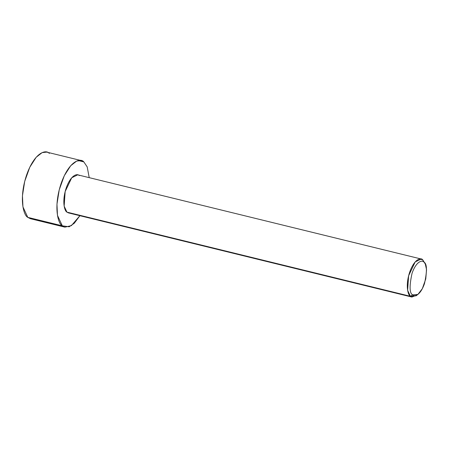 <?xml version="1.0" encoding="UTF-8"?>
<svg xmlns="http://www.w3.org/2000/svg" width="449" height="449" viewBox="0 0 449 449"><rect width="100%" height="100%" fill="white"/><g stroke="black" fill="none" stroke-linecap="round" stroke-linejoin="round"><path stroke-width="0.67" d="M425.321 264.102L422.689 259.769L425.321 264.102L426.55 269.703L425.753 278.969L422.313 288.713L417.884 294.443L412.738 294.892C409.477 293.416 409.241 286.232 412.036 273.351C416.217 261.256 422.2 259.864 423.8 262.02L422.689 259.769C420.909 257.378 414.264 258.921 409.617 272.363C405.161 285.957 408.124 295.369 410.397 296.295L412.738 294.892C414.337 297.047 420.32 295.655 424.496 283.56C427.291 270.674 427.061 263.496 423.8 262.02C422.2 259.864 416.217 261.256 412.036 273.351C409.241 286.232 409.477 293.416 412.738 294.892L410.397 296.295L407.625 290.312L408.629 275.731L415.19 261.941L421.201 259.011L422.689 259.769L419.534 258.994L422.689 259.769L424.827 263.198M421.201 259.011L77.733 174.841L71.722 177.776L65.156 191.566L64.156 206.147L66.923 212.13L410.397 296.295L66.923 212.13C64.656 211.204 61.693 201.792 66.149 188.193C70.79 174.756 77.441 173.207 79.22 175.604M81.23 160.574L46.713 152.116L42.144 152.615L36.195 157.251L29.774 167.258L24.701 181.385L22.45 195.758L22.95 206.899L27.799 217.367L62.316 225.825L57.466 215.357L56.967 204.216L59.223 189.843L64.291 175.722L70.712 165.709L76.667 161.073L81.23 160.574L83.828 161.904L78.311 160.551M33.316 218.719L27.799 217.367C23.819 215.75 18.639 199.277 26.435 175.486C34.562 151.964 46.196 149.259 49.311 153.446M83.828 161.904L87.185 166.876L89.222 177.658L87.185 166.876L83.828 161.904C80.719 157.717 69.084 160.422 60.957 183.944C53.162 207.735 58.342 224.208 62.316 225.825L27.799 217.367L30.397 218.697L64.914 227.155L62.316 225.825L69.191 226.773L74.265 223.26L79.9 215.705L71.391 225.623L64.914 227.155M417.026 295.015L411.879 297.053L410.397 296.295L416.116 295.796L417.884 294.443M66.923 212.13L68.411 212.888L411.879 297.053"/></g></svg>
